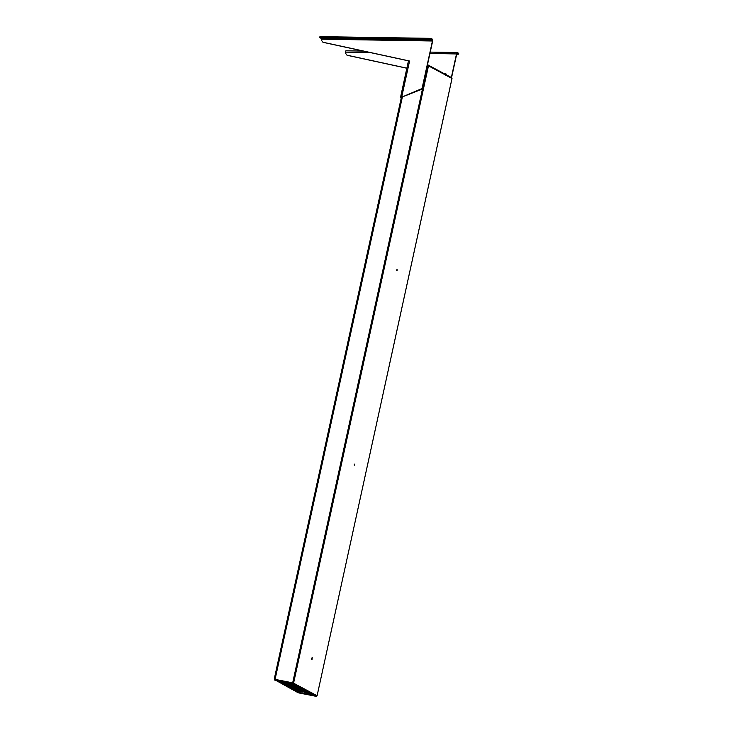 <?xml version="1.0" encoding="UTF-8"?>
<svg xmlns="http://www.w3.org/2000/svg" width="733" height="733" viewBox="0 0 733 733"><rect width="100%" height="100%" fill="white"/><g stroke="black" fill="none" stroke-linecap="round" stroke-linejoin="round"><path stroke-width="1.1" d="M396.745 270.45L396.929 269.57M354.231 464.969L354.415 464.09M312.121 657.373L312.011 659.645L312.231 657.318M292.779 683.358L316.198 696.332L298.606 692.868L298.945 692.218L298.276 692.804L298.734 692.401L316.18 696.332L317.096 695.736L316.198 696.332L314.081 695.773L291.432 683.587L293.585 683.083L292.678 682.844L292.669 683.678L293.264 683.019L292.678 682.844L427.586 65.603L428.484 65.842L427.935 64.962L427.66 65.649L428.063 65.402M298.615 692.877L316.189 696.341L317.096 695.736L452.014 78.513M274.939 679.015L274.536 679.326L275.058 679.473M293.264 683.019L317.096 695.736L451.995 78.495L428.484 65.842L427.935 64.962L427.302 65.549M397.039 270.605L397.231 269.744L396.718 270.541M354.525 465.125L354.396 464.191L354.204 465.061M311.846 658.628L311.69 659.581M311.571 658.546L311.717 659.48M312.011 659.645L311.882 658.71M428.164 65.778L427.861 65.292L428.164 65.778M451.427 77.606L451.995 78.495L451.427 77.606M291.395 683.577L274.774 680.151L291.505 683.248M292.76 682.89L292.742 683.348M275.095 680.215L275.077 679.372L292.678 682.844M298.056 692.685L276.304 680.6M298.129 692.355L313.073 695.232M293.502 686.574L299.339 687.866L293.979 686.464M286.475 685.318L292.311 686.61L286.951 685.199M294.098 686.894L299.934 688.186L294.574 686.775M287.07 685.639L292.907 686.931L287.538 685.52M292.32 685.932L298.157 687.224L292.788 685.822M285.284 684.677L291.129 685.969L285.76 684.567M292.907 686.253L298.752 687.545L293.383 686.143M285.879 684.998L291.716 686.29L286.356 684.888M295.875 687.847L301.712 689.139L296.352 687.737M288.848 686.592L294.684 687.884L289.315 686.482M296.471 688.168L302.308 689.46L296.938 688.058M289.434 686.913L295.28 688.205L289.911 686.803M294.684 687.215L300.53 688.498L295.161 687.096M287.657 685.96L293.502 687.242L288.133 685.841M295.28 687.536L301.126 688.818L295.756 687.417M288.252 686.28L294.089 687.563L288.729 686.161M288.756 684.017L294.602 685.309L289.233 683.907M281.729 682.762L287.574 684.054L282.205 682.652M289.352 684.338L295.188 685.63L289.828 684.228M282.324 683.083L288.161 684.375L282.801 682.973M287.574 683.385L293.411 684.668L288.051 683.266M280.547 682.13L286.383 683.413L281.023 682.011M288.17 683.706L294.006 684.989L288.637 683.587M281.133 682.45L286.979 683.733L281.609 682.331M291.129 685.3L296.975 686.583L291.606 685.181M284.102 684.045L289.938 685.328L284.578 683.926M291.725 685.621L297.561 686.903L292.201 685.502M284.697 684.365L290.534 685.648L285.164 684.246M289.947 684.659L295.784 685.951L290.424 684.549M282.92 683.403L288.756 684.695L283.387 683.293M290.543 684.979L296.379 686.271L291.01 684.86M283.506 683.724L289.352 685.016L283.983 683.605M302.986 691.677L308.831 692.969L303.462 691.567M295.958 690.422L301.804 691.714L296.434 690.312M303.581 691.998L309.418 693.29L304.058 691.888M296.553 690.743L302.39 692.034L297.03 690.633M301.804 691.045L307.64 692.328L302.28 690.926M294.776 689.79L300.612 691.072L295.252 689.671M302.399 691.366L308.236 692.648L302.866 691.246M295.362 690.101L301.208 691.393L295.839 689.991M304.177 692.318L310.013 693.61L304.653 692.209M298.249 689.13L304.085 690.413L298.716 689.011M291.221 687.875L297.057 689.157L291.688 687.756M298.835 689.451L304.681 690.733L299.311 689.332M291.807 688.195L297.653 689.478L292.284 688.076M297.057 688.489L302.903 689.78L297.534 688.379M290.03 687.233L295.866 688.525L290.506 687.114M297.653 688.809L303.489 690.101L298.129 688.69M290.625 687.554L296.462 688.846L291.102 687.435M300.622 690.404L306.458 691.695L301.089 690.294M293.585 689.148L299.43 690.44L294.061 689.029M301.208 690.724L307.054 692.016L301.684 690.605M294.18 689.469L300.017 690.752L294.657 689.35M299.43 689.762L305.267 691.054L299.907 689.652M292.403 688.507L298.239 689.799L292.879 688.397M300.026 690.083L305.863 691.375L300.503 689.973M292.998 688.828L298.835 690.12L293.466 688.718M279.951 681.809L285.788 683.101L280.427 681.69M279.355 681.488L285.201 682.78L279.832 681.378M286.979 683.064L292.824 684.356L287.455 682.945M401.391 97.269L422.29 88.464L421.502 89.399L401.391 97.269L274.289 678.886L274.976 679.848M275.012 679.812L274.289 678.886M292.385 686.28L291.908 686.39M292.98 686.592L292.504 686.711M291.203 685.639L290.726 685.749M291.789 685.96L291.322 686.07M294.758 687.554L294.281 687.664M295.353 687.875L294.877 687.985M293.576 686.913L293.099 687.032M294.162 687.233L293.686 687.352M287.638 683.724L287.171 683.834M288.234 684.045L287.757 684.155M286.456 683.083L285.98 683.202M287.052 683.403L286.576 683.523M290.011 684.998L289.544 685.117M290.607 685.318L290.131 685.437M288.829 684.365L288.353 684.475M289.425 684.677L288.949 684.796M301.868 691.384L301.4 691.494M302.463 691.705L301.987 691.815M300.686 690.743L300.209 690.862M301.281 691.063L300.805 691.182M297.131 688.828L296.654 688.947M297.717 689.148L297.25 689.267M295.94 688.195L295.472 688.305M296.535 688.507L296.059 688.626M299.504 690.11L299.027 690.22M300.09 690.422L299.623 690.541M298.313 689.469L297.836 689.579M298.908 689.79L298.432 689.9M285.861 682.762L285.394 682.881M285.274 682.45L284.798 682.56M274.509 679.308L401.711 97.287L274.921 679.445M427.733 65.393L428.109 65.897M446.36 74.839L446.058 73.978L445.701 75.27M446.058 73.978L444.528 73.859M422.089 88.354L432.461 40.892L432.598 40.141L431.151 39.362L319.808 37.64L321.246 38.418L321.338 40.141L322.914 42.23L409.573 61.022L401.666 97.205L400.584 97.113L402.023 97.892M323.106 42.34L409.774 61.132M422.29 88.464L432.662 41.002L432.635 39.298L431.187 38.519L431.151 39.362M321.384 39.179L432.662 41.002M409.399 61.856L408.263 61.719L400.584 97.113M432.598 40.141L432.635 39.298L432.598 40.141L321.246 38.418M319.845 36.797L319.808 37.64L319.845 36.797L320.779 36.65L320.742 37.493M429.611 39.179L429.648 38.336L320.779 36.65M429.648 38.336L431.187 38.519M363.431 51.081L345.884 50.806L345.408 53.097L346.984 55.186L406.852 68.169M451.354 77.533L456.531 53.848L457.227 52.529L458.675 53.307L458.675 54.196L458.675 53.307M347.185 55.296L406.842 68.233M451.555 77.643L456.732 53.958L429.95 53.436M456.668 54.279L458.638 54.15L457.19 53.372L456.732 53.958L457.2 52.519L430.234 52.107M345.884 50.806L363.366 51.072M402.335 97.123L275.077 679.372M428.484 65.842L293.585 683.083M276.414 680.618L298.157 692.318M444.015 73.575L446.012 73.969M345.454 52.135L370.028 52.51M457.099 52.529L430.234 52.116M451.629 77.68L428.127 65.026M443.941 73.538L446.04 73.951"/></g></svg>
